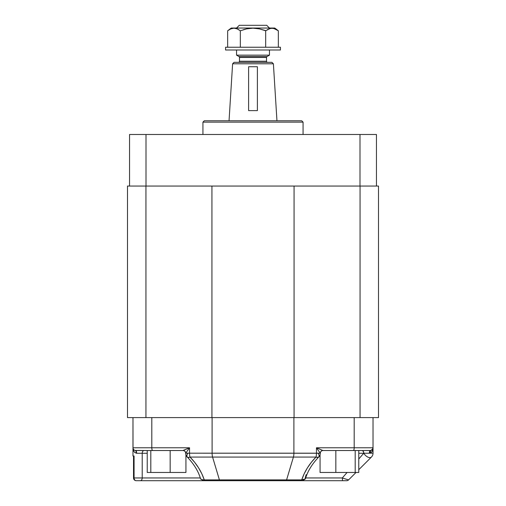 <?xml version="1.0" encoding="UTF-8"?>
<svg xmlns="http://www.w3.org/2000/svg" width="506" height="506" viewBox="0 0 506 506"><rect width="100%" height="100%" fill="white"/><g stroke="black" fill="none" stroke-linecap="round" stroke-linejoin="round"><path stroke-width="0.76" d="M269.458 28.045L266.719 25.3L239.281 25.3L236.542 28.045L239.281 25.3L266.719 25.3L269.458 28.045M230.034 29.24L227.656 30.784L227.656 47.248L227.656 30.784L231.223 28.045L274.777 28.045L278.344 30.784L274.777 28.045L231.223 28.045L227.656 30.784L230.768 28.893L234 28.178L237.213 28.886L240.331 30.784L246.555 28.886L252.968 28.178L259.445 28.886L265.669 30.784L270.381 28.361L273.632 28.361L278.344 30.784L278.344 47.248L278.344 30.784L275.232 28.893M225.568 47.248L225.568 49.993L280.432 49.993L280.432 47.248L225.568 47.248L280.432 47.248L280.432 49.993L225.568 49.993L225.568 47.248M318.135 453.243A5.484 2.549 -135.3 0 1 318.723 457.051A5.484 2.549 -135.3 0 1 315.984 457.07A5.484 1.644 -90 0 0 316.465 453.186L320.241 453.186A2.745 2.675 134.2 0 1 322.815 450.485C321.278 450.745 320.424 451.643 320.241 453.186L320.311 453.243A5.484 5.484 0 0 1 318.723 457.051A5.484 5.484 0 0 0 320.311 453.243L320.311 453.243A2.745 2.745 0 0 1 323.056 450.523A2.745 2.739 -90 0 0 320.311 453.243L320.311 453.243A2.745 2.739 90 0 1 323.049 450.523A2.745 2.745 0 0 0 320.311 453.243L189.535 453.186L189.535 447.778L185.689 453.243A5.484 5.484 0 0 0 187.277 457.051L188.39 457.449L190.016 457.07A5.484 1.644 -90 0 1 189.535 453.186L185.759 453.186C185.575 451.643 184.722 450.745 183.185 450.485L189.535 447.778L185.689 453.243A2.745 2.739 90 0 0 182.951 450.523A2.745 2.739 -90 0 1 185.689 453.243C185.512 451.592 184.595 450.682 182.944 450.523L183.185 450.485A2.745 2.675 -134.2 0 1 185.759 453.186L189.535 453.186A5.484 1.644 90 0 0 190.016 457.07A5.484 2.549 135.3 0 1 187.277 457.051A5.484 2.549 135.3 0 1 187.865 453.243M306.143 474.666L305.226 477.955L305.422 478.828L301.721 479.897L304.157 473.818L307.395 467.898L311.367 462.275L315.984 457.07L318.249 457.348L319.071 456.399M203.38 480.7L140.339 480.7A2.745 1.872 -90 0 0 142.211 477.955L200.3 477.955L142.211 477.955A2.745 1.872 90 0 1 140.339 480.7L200.199 480.7M303.069 122.142L301.696 120.77L204.304 120.77L202.931 122.142L303.069 122.142L202.931 122.142L202.931 134.488L202.931 122.142L204.304 120.77L301.696 120.77L303.069 122.142L303.069 134.488L303.069 122.142M267.611 62.333A1.094 1.094 0 0 1 266.51 61.239L266.51 57.482A1.094 1.094 0 0 1 267.06 56.533L269.458 55.148L236.542 55.148L238.94 56.533A1.094 1.094 0 0 1 239.49 57.482L239.49 61.239A1.094 1.094 0 0 1 238.389 62.333A1.094 1.094 0 0 0 239.49 61.239L266.51 61.239A1.094 1.094 0 0 0 267.611 62.333M273.392 63.8L271.931 62.333L234.069 62.333L232.608 63.8L273.392 63.8L232.608 63.8L229.047 120.77L232.608 63.8L234.069 62.333L271.931 62.333L273.392 63.8L276.953 120.77L273.392 63.8M266.51 57.482L239.49 57.482A1.094 1.094 0 0 0 238.94 56.533L267.06 56.533A1.094 1.094 0 0 0 266.51 57.482L266.51 61.239L239.49 61.239L239.49 57.482L266.51 57.482M269.458 55.148L269.458 49.993L269.458 55.148L267.06 56.533L238.94 56.533L236.542 55.148L269.458 55.148M236.542 49.993L236.542 55.148L236.542 49.993M238.788 29.715L237.219 28.893L240.331 30.784L240.331 47.248L240.331 30.784L246.555 28.886L252.968 28.178L259.445 28.886L265.669 30.784L265.669 47.248L265.669 30.784L270.381 28.361L272.013 28.178L275.226 28.886M230.774 28.886L233.987 28.178L230.768 28.893L234 28.178L237.213 28.886M227.656 30.784L230.768 28.893M268.787 28.886L272 28.178L268.781 28.893M267.573 29.5L267.212 29.715M265.846 30.657L259.445 28.886L252.968 28.178M257.39 110.618L248.61 110.618L257.39 110.618L257.39 66.722L257.39 110.618M248.61 66.722L257.39 66.722L248.61 66.722L248.61 110.618L248.61 66.722M203.406 480.7L219.996 480.7A2.745 0.822 -90 0 1 219.414 479.897L212.583 457.07L293.417 457.07L212.583 457.07A5.484 1.644 -90 0 1 212.103 453.186L293.897 453.186A5.484 1.644 90 0 1 293.417 457.07L286.586 479.897L219.414 479.897A2.745 0.822 90 0 0 219.996 480.7L286.004 480.7A2.745 0.822 -90 0 0 286.586 479.897L293.417 457.07L315.984 457.07L293.417 457.07A5.484 1.644 -90 0 0 293.897 453.186L316.465 453.186L316.465 447.778L322.815 450.485L316.465 447.778L354.187 447.778L354.187 417.602L354.187 447.778A2.745 0.822 90 0 1 353.365 450.523L370.74 450.485A2.745 2.745 0 0 0 373.023 447.778A2.745 2.745 0 0 1 370.278 450.523L370.74 450.485L370.278 450.523A2.745 0.917 -90 0 0 369.367 453.243A2.745 0.917 90 0 1 370.278 450.523L353.365 450.523A2.745 0.822 -90 0 0 354.187 447.778L373.023 447.778C373.08 450.34 372.068 452.143 369.981 453.186L370.74 450.485L370.278 450.523A2.745 2.745 0 0 0 373.023 447.778L373.023 453.186L369.981 453.186L373.023 453.186A5.484 5.484 0 0 1 371.417 457.07L358.767 469.72L371.417 457.07A5.484 5.484 0 0 0 373.023 453.186L373.023 447.778L316.465 447.778L320.241 453.186L316.465 447.778L316.465 453.186A5.484 1.644 90 0 1 315.984 457.07C309.292 463.901 304.536 471.51 301.721 479.897L286.586 479.897A2.745 0.822 90 0 1 286.004 480.7L301.14 480.7A2.745 0.822 -90 0 0 301.721 479.897A2.745 0.822 90 0 1 301.14 480.7L342.543 480.7L342.322 477.955L347.078 472.471L342.334 477.942M320.07 472.471L358.767 472.471L358.767 450.523L358.767 472.471L335.839 472.471L335.839 450.523L335.839 472.471L320.07 472.471L320.07 454.805L320.07 472.471M359.039 458.664L363.719 453.268L359.039 458.664M358.767 453.268L363.719 453.268A2.745 1.872 90 0 0 361.847 450.523A2.745 1.872 -90 0 1 363.719 453.268L363.814 453.243A2.745 1.86 90 0 0 361.954 450.523A2.745 1.86 -90 0 1 363.814 453.243L363.719 453.268M306.294 477.955L342.322 477.955L343.985 478.531L342.322 477.955L305.7 477.955M185.93 472.471L147.233 472.471L147.233 450.523L147.233 472.471L150.813 472.471L150.813 450.523L150.813 472.471L170.161 472.471L170.161 450.523L170.161 472.471L185.93 472.471L185.93 454.805L185.93 472.471M342.322 477.955L342.543 480.7L346.648 480.7A2.745 2.745 0 0 0 348.59 479.897A2.745 2.745 0 0 1 346.648 480.7L346.534 480.7M318.723 457.051L318.723 457.051C312.063 464.015 307.642 471.25 305.447 478.752L302.822 480.7L204.86 480.7A2.745 0.822 -90 0 1 204.279 479.897A2.745 0.822 90 0 0 204.86 480.7L203.184 480.7L200.553 478.752C198.358 471.25 193.937 464.015 187.277 457.051A5.484 5.484 0 0 1 185.689 453.243M200.971 479.264L200.578 478.821M203.336 479.897L204.051 479.897L203.336 479.897M301.949 479.897L302.664 479.897L301.949 479.897M348.59 479.897L356.015 472.471L348.59 479.897L343.985 478.531M371.417 457.07A5.484 3.03 -135 0 1 363.814 453.243L364.156 453.812L363.814 453.243L369.367 453.243L363.814 453.243M355.187 450.523L355.187 472.471L355.187 450.523M182.951 450.523L152.635 450.523L182.951 450.523L189.535 447.778L189.535 453.186L212.103 453.186L212.103 417.602L212.103 453.186A5.484 1.644 90 0 0 212.583 457.07L219.414 479.897L301.721 479.897L303.657 479.751L305.301 479.018M219.414 479.897L204.279 479.897C201.464 471.51 196.707 463.901 190.016 457.07L194.633 462.275L198.605 467.898L201.843 473.818L204.279 479.897L219.414 479.897M136.272 480.7A2.745 2.745 0 0 1 133.527 477.955A2.745 2.745 0 0 0 136.272 480.7A2.745 2.195 -90 0 1 134.077 477.955L133.527 477.955L133.527 456.007L133.527 477.955L134.077 477.955A2.745 2.195 90 0 0 136.272 480.7L140.339 480.7L136.272 480.7M200.699 479.018L202.343 479.751L204.279 479.897M346.521 480.7L342.802 480.7M342.543 480.7L302.936 480.7M301.544 480.7L302.594 480.7M135.077 450.448L152.635 450.523A2.745 0.822 -90 0 1 151.813 447.778L189.535 447.778L151.813 447.778A2.745 0.822 90 0 0 152.635 450.523L135.722 450.523L136.633 453.268L142.211 453.268L142.211 477.955L134.077 477.955L142.211 477.955L142.211 453.268A2.745 1.872 90 0 1 144.09 450.523A2.745 1.872 -90 0 0 142.211 453.268L147.233 453.268M365.484 455.419L364.554 454.369L365.484 455.419M367.691 457.019L366.553 456.323L367.691 457.019M369.854 457.62L370.322 457.588M368.817 457.462L369.348 457.576M364.156 453.812L364.554 454.369M369.981 453.186L371.461 452.275L369.981 453.186A2.745 1.208 -99.7 0 1 370.74 450.485L371.031 450.416M371.17 450.378L372.89 448.62M353.365 450.523L323.049 450.523L353.365 450.523M212.583 457.07L190.016 457.07L212.583 457.07M186.929 456.399L187.277 457.051M134.077 477.955L134.077 456.007L132.977 456.007L134.077 456.007L134.077 477.955M142.211 453.268L136.633 453.268L134.836 452.554L136.633 453.268C134.128 452.516 132.907 450.688 132.977 447.778L133.223 448.917M133.337 449.132L134.001 449.916M134.229 450.081L134.754 450.346M136.633 453.268A2.745 0.917 90 0 0 135.722 450.523A2.745 2.745 0 0 1 132.977 447.778A2.745 2.745 0 0 0 135.722 450.523M371.461 452.275L372.372 450.903L373.023 447.778L372.549 449.322L370.74 450.485A2.745 2.745 0 0 1 370.36 450.523M372.909 448.563L371.878 450.011M151.813 447.778L132.977 447.778L132.977 456.007L132.977 447.778L151.813 447.778L151.813 417.602L151.813 447.778M133.527 456.007L134.077 456.007M133.11 448.62L133.527 449.429L133.11 448.62M134.836 452.554L133.742 451.137L133.021 448.645L132.977 417.602L132.977 447.778M373.023 447.778L373.023 417.602L373.023 447.778M293.897 453.186L293.897 417.602L293.897 453.186M145.943 417.602L127.493 417.602L145.943 417.602L145.943 186.063L145.943 417.602L294.062 417.602L145.943 417.602M378.507 417.602L294.062 417.602L294.062 186.063L294.062 417.602L378.507 417.602L378.507 186.063L376.451 186.063L376.451 134.488L359.994 134.488L359.994 186.063L376.451 186.063L376.451 134.488L359.994 134.488L359.994 186.063L378.507 186.063L378.507 417.602M127.493 186.063L127.493 417.602L127.493 186.063L129.549 186.063L127.493 186.063M360.057 186.063L360.057 417.602L360.057 186.063M211.938 186.063L211.938 417.602L211.938 186.063M129.549 186.063L359.994 186.063L146.006 186.063L146.006 134.488L359.994 134.488L129.549 134.488L129.549 186.063L146.006 186.063L146.006 134.488L129.549 134.488L129.549 186.063M237.675 29.101L237.219 28.893M246.555 28.886L243.405 29.715M273.967 28.444L273.632 28.361"/></g></svg>
